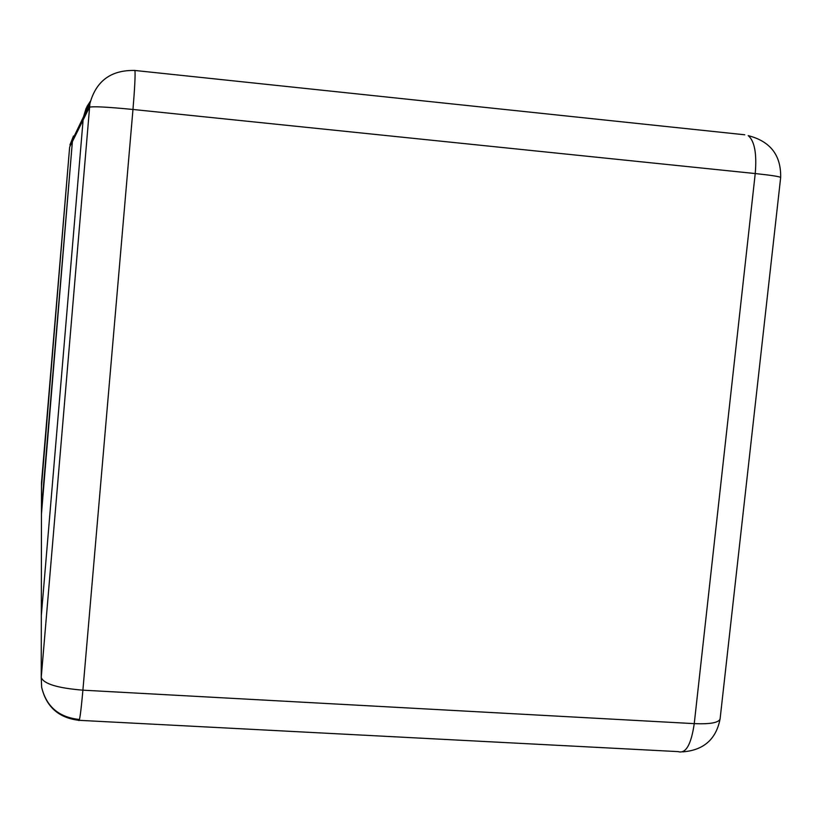 <?xml version="1.0" encoding="UTF-8"?>
<svg xmlns="http://www.w3.org/2000/svg" width="822" height="822" viewBox="0 0 822 822"><rect width="100%" height="100%" fill="white"/><g stroke="black" fill="none" stroke-linecap="round" stroke-linejoin="round"><path stroke-width="1.23" d="M41.49 486.521L69.634 147.179L78.912 126.372L72.685 139.278L72.377 141.661L83.104 120.012L83.525 116.796L83.104 120.012L89.434 107.25C92.588 106.213 107.107 106.952 132.969 109.47C134.716 88.457 135.383 75.46 134.952 70.476C111.104 69.87 96.092 80.885 89.917 103.531L41.234 677.492L41.655 687.295C46.289 706.807 58.639 717.812 78.707 720.298C79.498 722.394 80.895 712.355 82.899 690.172C57.591 688.096 43.7 683.873 41.234 677.492L41.316 615.586L83.104 120.012L41.316 615.586L41.46 509.815L72.377 141.661L41.46 514.007M73.466 136.031L69.921 145.011L83.525 116.796L87.091 106.346L90.41 101.178L86.022 108.555L83.525 116.796L89.917 103.531M682.743 751.863C703.704 750.219 716.157 739.225 720.103 718.88C718.86 722.702 710.249 724.285 694.251 723.637L82.899 690.172L132.969 109.47L755.233 173.555C771.468 175.281 779.944 176.596 780.664 177.511C781.157 155.255 770.337 141.292 748.205 135.63C754.575 140.983 756.918 153.622 755.233 173.555L694.251 723.637C691.168 744.64 685.805 753.969 678.16 751.616L79.272 720.329M744.763 134.787L134.243 70.404M41.655 687.295C46.299 706.396 58.619 717.092 78.604 719.384M41.316 615.586L41.316 621.196M41.46 509.815L41.501 482.606M720.103 718.88L780.664 177.511M69.634 147.179L41.501 482.648"/></g></svg>
